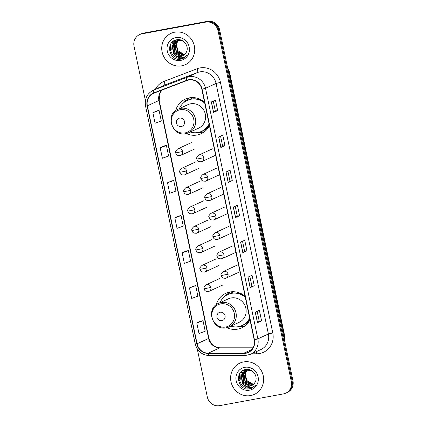 <?xml version="1.0" encoding="UTF-8"?>
<svg xmlns="http://www.w3.org/2000/svg" width="427" height="427" viewBox="0 0 427 427"><rect width="100%" height="100%" fill="white"/><g stroke="black" fill="none" stroke-linecap="round" stroke-linejoin="round"><path stroke-width="0.64" d="M245.082 296.253A19.028 18.051 -114.7 0 0 229.897 291.993A19.028 18.051 -114.7 0 0 225.819 293.285A19.028 18.051 -114.7 0 0 216.233 304.745M226.796 327.685A19.028 18.051 -114.7 0 0 237.658 329.137A19.028 18.051 -114.7 0 0 241.735 327.845A19.028 18.051 -114.7 0 0 250.003 319.818M229.961 291.983A19.028 18.051 -114.7 0 0 228.338 293.493L226.7 294.246A18.665 17.71 65.3 0 0 224.97 296.141L224.719 296.461M204.528 102.117A19.028 18.051 -114.7 0 0 189.342 97.863A19.028 18.051 -114.7 0 0 185.265 99.155A19.028 18.051 -114.7 0 0 175.673 110.609M186.241 133.555A19.028 18.051 -114.7 0 0 197.103 135.007A19.028 18.051 -114.7 0 0 201.181 133.715A19.028 18.051 -114.7 0 0 209.449 125.682M189.401 97.852A19.028 18.051 -114.7 0 0 187.779 99.358M190.17 99.304A17.411 16.52 65.3 0 1 192.662 97.575M230.724 293.44A17.411 16.52 65.3 0 1 233.222 291.71M197.269 348.912L207.314 396.993A10.771 10.221 -114.7 0 0 219.59 405.65L283.437 393.902A10.771 10.221 -114.7 0 0 285.743 393.171L287.392 392.413A10.771 10.221 -114.7 0 0 292.965 380.777L219.686 30.007A10.771 10.221 -114.7 0 0 207.41 21.35L143.563 33.098A10.771 10.221 -114.7 0 0 141.257 33.829L140.435 34.208A10.771 10.221 -114.7 0 1 142.741 33.477A10.771 10.221 -114.7 0 0 140.435 34.208L139.608 34.587A10.771 10.221 -114.7 0 0 134.035 46.223L145.399 100.623M285.743 393.171A10.771 10.221 -114.7 0 0 291.321 381.535L218.042 30.765A10.771 10.221 -114.7 0 0 205.761 22.108L142.741 33.477L206.588 21.729A10.771 10.221 -114.7 0 1 218.864 30.386A10.771 10.221 -114.7 0 0 206.588 21.729L207.41 21.35M291.321 381.535L292.143 381.156L218.864 30.386L292.143 381.156A10.771 10.221 -114.7 0 1 286.565 392.792A10.771 10.221 -114.7 0 0 292.143 381.156L292.965 380.777M174.718 32.185A17.229 16.349 -114.7 0 0 171.024 33.354A17.229 16.349 -114.7 0 0 162.634 53.946A17.229 16.349 -114.7 0 0 181.747 65.827A17.229 16.349 -114.7 0 0 185.441 64.658A17.229 16.349 -114.7 0 0 193.831 44.066A17.229 16.349 -114.7 0 0 174.718 32.185A17.229 16.349 -114.7 0 0 171.024 33.354A17.229 16.349 -114.7 0 0 162.634 53.946A17.229 16.349 -114.7 0 0 181.747 65.827A17.229 16.349 -114.7 0 0 185.441 64.658A17.229 16.349 -114.7 0 0 193.831 44.066A17.229 16.349 -114.7 0 0 174.718 32.185M243.609 361.931A17.229 16.349 -114.7 0 0 239.91 363.099A17.229 16.349 -114.7 0 0 231.519 383.692A17.229 16.349 -114.7 0 0 250.633 395.573A17.229 16.349 -114.7 0 0 254.327 394.404A17.229 16.349 -114.7 0 0 262.722 373.812A17.229 16.349 -114.7 0 0 243.609 361.931A17.229 16.349 -114.7 0 0 239.91 363.099A17.229 16.349 -114.7 0 0 231.519 383.692A17.229 16.349 -114.7 0 0 250.633 395.573A17.229 16.349 -114.7 0 0 254.327 394.404A17.229 16.349 -114.7 0 0 262.722 373.812A17.229 16.349 -114.7 0 0 243.609 361.931M188.745 80.02A11.486 10.899 65.3 0 1 201.838 89.254L254.182 339.807A11.486 10.899 65.3 0 1 248.236 352.216A11.486 10.899 65.3 0 1 243.87 353.172L208.28 353.172A11.486 10.899 65.3 0 1 197.087 343.767L147.374 105.821A11.486 10.899 65.3 0 1 153.325 93.406A11.486 10.899 65.3 0 1 153.955 93.145L186.914 80.532A11.486 10.899 65.3 0 1 188.745 80.02M188.686 79.742A11.775 11.171 -114.7 0 0 186.807 80.265L153.848 92.878A11.775 11.171 -114.7 0 0 147.107 105.869L196.815 343.815A11.775 11.171 -114.7 0 0 208.291 353.46L243.881 353.455A11.775 11.171 -114.7 0 0 254.449 339.759L202.11 89.206A11.775 11.171 -114.7 0 0 188.686 79.742M257.161 311.326L259.232 321.259L257.454 322.716L261.57 320.821L259.376 310.306L255.255 312.206L257.454 322.716M259.232 321.248L261.57 320.821M249.838 276.285L251.914 286.213L250.131 287.675L254.252 285.78L252.053 275.266L247.938 277.16L250.131 287.675M251.909 286.207L254.252 285.78M242.52 241.244L244.591 251.172L242.814 252.635L246.929 250.734L244.735 240.225L240.614 242.12L242.814 252.635M244.591 251.167L246.929 250.734M217.647 110.566L215.309 110.999L213.532 112.466L217.647 110.566L215.448 100.057L211.333 101.952L213.532 112.466M224.965 145.612L222.627 146.039L220.85 147.507L224.965 145.612L222.771 135.097L218.656 136.992L220.85 147.507M227.874 171.163L229.95 181.091L228.173 182.548L232.288 180.653L230.089 170.138L225.974 172.038L228.173 182.548M229.95 181.085L232.288 180.653M235.197 206.204L237.273 216.131L235.49 217.589L239.606 215.694L237.412 205.184L233.297 207.079L235.49 217.589M237.268 216.126L239.606 215.694M205.761 22.108L141.919 33.856A10.771 10.221 -114.7 0 0 139.608 34.587M193.586 286.037L189.471 287.921L191.664 298.43L197.893 296.194L195.699 285.679L193.543 286.042M200.909 321.077L196.788 322.961L198.987 333.476L205.216 331.235L203.017 320.72L200.866 321.083M171.627 180.909L167.507 182.793L169.7 193.308L175.929 191.066L173.736 180.557L171.585 180.915M164.304 145.869L160.184 147.753L162.383 158.262L168.612 156.026L166.413 145.511L164.262 145.874M156.987 110.828L152.866 112.712L155.06 123.222L161.289 120.985L159.095 110.47L156.944 110.833M186.268 250.991L182.148 252.875L184.347 263.39L190.575 261.153L188.376 250.638L186.225 251.001M174.83 217.834L177.024 228.349L183.252 226.107L181.053 215.598L178.902 215.961L174.83 217.834L181.053 215.598M222.627 146.045L220.556 136.117M215.309 111.004L213.233 101.076M167.507 182.793L173.736 180.557M160.184 147.753L166.413 145.511M152.866 112.712L159.095 110.47M182.148 252.875L188.376 250.638M189.471 287.921L195.699 285.679M196.788 322.961L203.017 320.72M184.421 54.757L177.504 51.864L176.068 43.842L178.417 40.33M178.555 40.207L178.998 39.871M184.56 54.629L177.829 51.715L176.394 43.693L178.598 40.303M178.742 40.181L179.175 39.828M179.324 39.722L177.637 40.351L179.42 39.78M183.829 55.222L176.196 52.468L174.76 44.445L177.691 40.474M177.84 40.368L178.305 40.079M178.459 39.994L178.94 39.748M183.984 55.11L176.527 52.313L175.086 44.296L177.867 40.432M178.016 40.325L178.475 40.021M178.63 39.93L179.078 39.69M183.21 55.617L182.078 55.916L174.889 53.065L173.453 45.048L176.997 40.682M177.152 40.592L177.637 40.351M183.37 55.526L182.404 55.766L175.219 52.916L173.784 44.899L177.168 40.624M177.322 40.533L177.797 40.277M175.652 55.499A8.113 7.697 -114.7 0 0 180.915 56.455A8.113 7.697 -114.7 0 0 182.655 55.9A8.113 7.697 -114.7 0 0 186.081 52.665C189.85 46.954 183.765 38.387 177.093 39.732C165.041 41.061 168.74 61.002 180.141 59.273L182.98 58.467L186.732 55.387C185.088 56.999 183.119 57.8 180.818 57.794C178.849 57.746 177.125 56.978 175.652 55.499L173.586 53.669L172.145 45.652L176.33 40.955L178.112 40.378L182.697 40.864M182.724 55.873L181.096 56.369L173.912 53.519L172.476 45.502L176.49 40.88M176.33 40.955L178.443 40.229M184.976 54.218L183.61 54.122L177.915 50.765L176.26 44.13M183.61 54.122A8.113 7.697 -114.7 0 0 184.992 54.202M175.844 37.581A11.705 11.102 -114.7 0 0 167.277 51.021A11.705 11.102 -114.7 0 0 180.621 60.431A11.705 11.102 -114.7 0 0 189.188 46.991A11.705 11.102 -114.7 0 0 175.844 37.581M182.98 58.467L180.867 59.118L177.637 59.123M171.798 49.516L172.102 43.8L173.426 41.131M173.1 48.913L173.197 43.922M173.362 43.346L174.856 40.351M174.408 48.31L174.504 43.319M174.67 42.743L174.995 41.835M175.059 41.691L176.025 39.946M183.605 58.152L182.009 58.59L176.874 58.067L172.572 54.902L170.272 49.932L170.939 43.655M181.336 126.515A4.307 4.089 -114.7 0 0 184.491 121.567A4.307 4.089 -114.7 0 0 179.58 118.108A4.307 4.089 -114.7 0 0 176.426 123.051A4.307 4.089 -114.7 0 0 181.336 126.515M185.991 133.592A12.922 12.26 -114.7 0 0 188.761 132.717L198.63 128.169A12.922 12.26 -114.7 0 0 204.923 112.728A12.922 12.26 -114.7 0 0 190.586 103.82A12.922 12.26 -114.7 0 0 187.816 104.695L177.952 109.237C164.694 114.457 172.06 136.987 185.91 133.619L188.761 132.717A12.922 12.26 -114.7 0 0 195.054 117.276A12.922 12.26 -114.7 0 0 180.722 108.362A12.922 12.26 -114.7 0 0 177.952 109.237M190.277 132.018A17.053 16.178 -114.7 0 0 197.936 132.509A17.053 16.178 -114.7 0 0 201.592 131.351A17.053 16.178 -114.7 0 0 209.091 123.974M204.746 103.174A17.053 16.178 -114.7 0 0 190.981 99.219A17.053 16.178 -114.7 0 0 187.325 100.377A17.053 16.178 -114.7 0 0 179.463 108.543M201.592 131.351L202.003 131.164A17.053 16.178 -114.7 0 0 209.182 124.406M204.608 102.523A17.053 16.178 -114.7 0 0 191.392 99.032A17.053 16.178 -114.7 0 0 187.736 100.19L187.325 100.377M201.523 99.998A13.461 12.773 -114.7 0 0 200.049 99.87M193.367 97.596A17.053 16.178 -114.7 0 0 193.089 97.724A17.053 16.178 -114.7 0 0 190.533 99.213M204.57 131.649A18.665 17.71 65.3 0 1 202.275 132.237A18.665 17.71 65.3 0 1 198.459 132.503L198.053 132.487M184.165 102.325L184.416 102.01A18.665 17.71 65.3 0 1 186.145 100.11L187.789 99.352L187.944 100.094M184.517 102.053L186.145 100.11M221.896 320.65A4.307 4.089 -114.7 0 0 225.05 315.702A4.307 4.089 -114.7 0 0 220.14 312.238A4.307 4.089 -114.7 0 0 216.985 317.186A4.307 4.089 -114.7 0 0 221.896 320.65M226.55 327.722A12.922 12.26 -114.7 0 0 229.32 326.847L239.184 322.305A12.922 12.26 -114.7 0 0 245.477 306.864A12.922 12.26 -114.7 0 0 231.14 297.95A12.922 12.26 -114.7 0 0 228.37 298.831L218.507 303.373C205.248 308.588 212.619 331.122 226.465 327.749L229.32 326.847A12.922 12.26 -114.7 0 0 235.613 311.406A12.922 12.26 -114.7 0 0 221.277 302.492A12.922 12.26 -114.7 0 0 218.507 303.373M230.831 326.153A17.053 16.178 -114.7 0 0 238.49 326.644A17.053 16.178 -114.7 0 0 242.146 325.486A17.053 16.178 -114.7 0 0 249.646 318.104M245.301 297.304A17.053 16.178 -114.7 0 0 231.535 293.354A17.053 16.178 -114.7 0 0 227.879 294.507A17.053 16.178 -114.7 0 0 220.022 302.674M242.146 325.486L242.557 325.294A17.053 16.178 -114.7 0 0 249.736 318.537M245.167 296.653A17.053 16.178 -114.7 0 0 231.946 293.162A17.053 16.178 -114.7 0 0 228.29 294.32L227.879 294.507M242.077 294.134A13.461 12.773 -114.7 0 0 240.604 294.006M233.644 291.854L233.921 291.726A17.053 16.178 -114.7 0 0 233.644 291.854A17.053 16.178 -114.7 0 0 231.087 293.349M245.125 325.78A18.665 17.71 65.3 0 1 242.835 326.372A18.665 17.71 65.3 0 1 239.013 326.639L238.608 326.618M228.504 294.224L228.349 293.488M225.072 296.189L226.7 294.246M253.307 384.503L246.395 381.61L244.954 373.588L247.302 370.076M247.446 369.953L247.884 369.617M253.451 384.375L246.721 381.46L245.285 373.438L247.489 370.049M247.628 369.921L248.06 369.574M248.21 369.467L246.523 370.097L248.311 369.52M252.72 384.967L245.087 382.213L243.646 374.191L246.576 370.22M246.726 370.113L247.19 369.825M247.345 369.734L247.831 369.494M252.869 384.855L245.413 382.058L243.977 374.041L246.758 370.177M246.902 370.065L247.361 369.766M247.516 369.675L247.964 369.435M252.095 385.362L250.964 385.661L243.78 382.811L242.344 374.794L245.883 370.428M246.037 370.337L246.523 370.097M252.256 385.271L251.289 385.512L244.105 382.661L242.669 374.644L246.053 370.369M246.208 370.278L246.689 370.022M244.538 385.245A8.113 7.697 -114.7 0 0 249.806 386.195A8.113 7.697 -114.7 0 0 251.546 385.645A8.113 7.697 -114.7 0 0 254.972 382.411C258.735 376.699 252.656 368.127 245.979 369.472C233.927 370.807 237.625 390.748 249.026 389.018L251.866 388.212L255.618 385.133C253.974 386.745 252.005 387.545 249.704 387.54C247.735 387.486 246.011 386.723 244.538 385.245L242.472 383.414L241.036 375.397L245.215 370.695L247.003 370.124L251.583 370.609M251.61 385.613L249.982 386.115L242.798 383.265L241.362 375.242L245.381 370.625M245.215 370.695L247.329 369.974M253.862 383.958L252.496 383.868L246.801 380.51L245.151 373.876M252.496 383.868A8.113 7.697 -114.7 0 0 253.878 383.942M244.735 367.327A11.705 11.102 -114.7 0 0 236.168 380.767A11.705 11.102 -114.7 0 0 249.507 390.177A11.705 11.102 -114.7 0 0 258.073 376.737A11.705 11.102 -114.7 0 0 244.735 367.327M251.951 388.175L249.752 388.864L246.523 388.869M240.684 379.261L240.988 373.545L242.312 370.876M241.992 378.658L242.082 373.668M242.248 373.091L243.742 370.097M243.299 378.055L243.39 373.065M243.555 372.488L243.886 371.581M243.945 371.431L244.911 369.691M252.49 387.897L250.895 388.335L245.765 387.812L241.458 384.647L239.163 379.678L239.825 373.395M284.275 339.177A14.358 13.627 -114.7 0 0 284.04 334.624L229.278 72.51A14.358 13.627 -114.7 0 0 227.666 68.208M228.626 72.809L229.278 72.51A7.179 0.534 -11.8 0 0 229.587 72.28L284.345 334.394L284.43 339.919M143.563 33.098L141.919 33.856M219.686 30.007L218.042 30.765M284.345 334.394A7.179 0.534 -11.8 0 1 284.04 334.624L283.389 334.923M155.396 89.291A17.95 17.032 65.3 0 1 164.16 81.343L197.119 68.731A17.95 17.032 65.3 0 1 220.444 82.358L272.784 332.911L268.396 333.999L216.057 83.452A14.358 13.627 -114.7 0 0 199.687 71.907A14.358 13.627 -114.7 0 0 197.397 72.553L164.438 85.16A14.358 13.627 -114.7 0 0 163.648 85.491L153.112 90.348A14.358 13.627 65.3 0 1 153.901 90.012A3.592 1.132 69.1 0 0 153.848 92.878M272.784 332.911A17.95 17.032 65.3 0 1 259.648 353.524A17.95 17.032 65.3 0 1 256.67 353.791L251.679 353.791M260.961 349.516A14.358 13.627 -114.7 0 0 268.396 333.999L257.86 338.857A14.358 13.627 65.3 0 1 250.425 354.373L260.961 349.516M164.16 81.343A3.592 1.132 -110.9 0 1 164.438 85.16L153.901 90.012L186.855 77.404A14.358 13.627 65.3 0 1 189.145 76.764A14.358 13.627 65.3 0 1 205.515 88.304L202.11 89.206M186.807 80.265A3.592 1.132 69.1 0 1 186.855 77.404L197.397 72.553A3.592 1.132 -110.9 0 0 197.119 68.731M153.112 90.348C147.016 93.668 144.486 98.877 145.522 105.976L147.107 105.869M196.815 343.815L195.23 343.922C197.263 351.17 201.934 355.067 209.241 355.595L244.831 355.595L250.425 354.373M208.291 353.46A3.592 1.041 90 0 0 209.241 355.595M243.881 353.455A3.592 1.041 90 0 0 244.831 355.595M254.449 339.759L257.86 338.857L205.515 88.304L216.057 83.452L220.444 82.358M256.349 351.64A3.592 1.041 -90 0 1 256.67 353.791M197.087 343.767L208.611 338.456A11.486 10.899 -114.7 0 0 219.804 347.866L252.96 347.861M208.28 353.172L219.804 347.866A6.464 1.868 -90 0 1 220.049 347.808L252.992 347.808M243.87 353.172L251.797 349.521M161.966 90.081A11.486 10.899 -114.7 0 0 158.903 100.51L208.611 338.456A6.464 0.48 -11.8 0 0 208.888 338.248C210.676 344.263 214.397 347.45 220.049 347.808M147.374 105.821L158.903 100.51A6.464 0.48 -11.8 0 0 159.18 100.302L208.888 338.248M235.592 217.53L233.398 207.031M228.274 182.489L226.08 171.99M220.951 147.448L218.757 136.944M213.633 112.408L211.44 101.904M242.915 252.576L240.721 242.072M250.233 287.617L248.039 277.112M257.556 322.657L255.362 312.158M185.051 132.904A11.871 11.262 -114.7 0 0 193.741 119.266A11.871 11.262 -114.7 0 0 180.21 109.723A11.871 11.262 -114.7 0 0 171.515 123.355A11.871 11.262 -114.7 0 0 185.051 132.904M200.359 131.858A17.213 16.333 -114.7 0 0 209.369 125.292M225.605 327.034A11.871 11.262 -114.7 0 0 234.295 313.402A11.871 11.262 -114.7 0 0 220.764 303.859A11.871 11.262 -114.7 0 0 212.07 317.491A11.871 11.262 -114.7 0 0 225.605 327.034M240.913 325.988A17.213 16.333 -114.7 0 0 249.923 319.423M203.706 157.728A3.592 3.405 -114.7 0 0 198.843 155.086C196.826 156.955 196.153 158.284 196.831 159.079L203.706 157.728A3.592 3.405 -114.7 0 1 201.848 161.603C198.966 162.116 197.295 161.273 196.831 159.079M201.074 161.849A3.592 3.405 -114.7 0 0 201.848 161.603L215.432 155.348M207.762 177.141A3.592 3.405 -114.7 0 0 202.9 174.499C200.882 176.367 200.21 177.701 200.887 178.491L207.762 177.141A3.592 3.405 -114.7 0 1 205.899 181.021C203.022 181.528 201.352 180.685 200.887 178.491M205.131 181.261A3.592 3.405 -114.7 0 0 205.899 181.021L219.489 174.76M211.819 196.553A3.592 3.405 -114.7 0 0 206.956 193.911C204.939 195.779 204.266 197.114 204.944 197.904L211.819 196.553A3.592 3.405 -114.7 0 1 209.956 200.434C207.079 200.941 205.408 200.103 204.944 197.904M209.187 200.674A3.592 3.405 -114.7 0 0 209.956 200.434L223.545 194.178M215.87 215.966A3.592 3.405 -114.7 0 0 211.007 213.324C208.995 215.192 208.323 216.526 208.995 217.322L215.87 215.966A3.592 3.405 -114.7 0 1 214.012 219.846C211.135 220.359 209.465 219.515 208.995 217.322M213.244 220.092A3.592 3.405 -114.7 0 0 214.012 219.846L227.596 213.591M219.926 235.378A3.592 3.405 -114.7 0 0 215.064 232.736C213.046 234.61 212.379 235.939 213.052 236.734L219.926 235.378A3.592 3.405 -114.7 0 1 218.069 239.259C215.192 239.771 213.516 238.928 213.052 236.734M217.3 239.504A3.592 3.405 -114.7 0 0 218.069 239.259L231.653 233.003M223.983 254.791A3.592 3.405 -114.7 0 0 219.12 252.149C217.103 254.022 216.436 255.351 217.108 256.147L223.983 254.791A3.592 3.405 -114.7 0 1 222.125 258.671C219.243 259.184 217.573 258.34 217.108 256.147M221.357 258.917A3.592 3.405 -114.7 0 0 222.125 258.671L235.709 252.416M228.039 274.209A3.592 3.405 -114.7 0 0 223.177 271.567C221.159 273.435 220.487 274.764 221.165 275.559L228.039 274.209A3.592 3.405 -114.7 0 1 226.182 278.084C223.3 278.596 221.629 277.753 221.165 275.559M225.413 278.329A3.592 3.405 -114.7 0 0 226.182 278.084L239.766 271.828M154.062 146.851L153.853 148.393L154.382 148.393M182.591 151.532A3.592 3.405 -114.7 0 0 177.728 148.89C175.71 150.758 175.043 152.092 175.716 152.882L182.591 151.532A3.592 3.405 -114.7 0 1 180.733 155.412C177.851 155.919 176.18 155.081 175.716 152.882M179.964 155.652A3.592 3.405 -114.7 0 0 180.733 155.412L194.317 149.156M158.118 166.263L157.91 167.806L158.438 167.806M186.647 170.944A3.592 3.405 -114.7 0 0 181.785 168.302C179.767 170.176 179.1 171.505 179.772 172.3L186.647 170.944A3.592 3.405 -114.7 0 1 184.79 174.824C181.907 175.337 180.237 174.494 179.772 172.3M184.021 175.07A3.592 3.405 -114.7 0 0 184.79 174.824L198.374 168.569M162.175 185.676L161.966 187.223L162.495 187.223M190.704 190.357A3.592 3.405 -114.7 0 0 185.841 187.715C183.823 189.588 183.151 190.917 183.829 191.712L190.704 190.357A3.592 3.405 -114.7 0 1 188.846 194.237C185.964 194.749 184.293 193.906 183.829 191.712M188.072 194.482A3.592 3.405 -114.7 0 0 188.846 194.237L202.43 187.981M166.226 205.093L166.018 206.636L166.551 206.636M194.76 209.774A3.592 3.405 -114.7 0 0 189.898 207.127C187.88 209 187.207 210.33 187.885 211.125L194.76 209.774A3.592 3.405 -114.7 0 1 192.897 213.649C190.02 214.162 188.35 213.319 187.885 211.125M192.129 213.895A3.592 3.405 -114.7 0 0 192.897 213.649L206.487 207.394M170.282 224.506L170.074 226.048L170.608 226.048M198.811 229.187A3.592 3.405 -114.7 0 0 193.954 226.545C191.936 228.413 191.264 229.742 191.942 230.537L198.811 229.187A3.592 3.405 -114.7 0 1 196.954 233.062C194.077 233.574 192.406 232.731 191.942 230.537M196.185 233.307A3.592 3.405 -114.7 0 0 196.954 233.062L210.543 226.806M174.339 243.918L174.131 245.461L174.664 245.461M202.868 248.599A3.592 3.405 -114.7 0 0 198.005 245.957C195.993 247.825 195.32 249.16 195.993 249.95L202.868 248.599A3.592 3.405 -114.7 0 1 201.01 252.48C198.133 252.987 196.457 252.143 195.993 249.95M200.242 252.72A3.592 3.405 -114.7 0 0 201.01 252.48L214.594 246.219M178.395 263.331L178.187 264.873L178.716 264.873M206.924 268.012A3.592 3.405 -114.7 0 0 202.062 265.37C200.044 267.238 199.377 268.572 200.049 269.362L206.924 268.012A3.592 3.405 -114.7 0 1 205.067 271.892C202.184 272.399 200.514 271.561 200.049 269.362M204.298 272.132A3.592 3.405 -114.7 0 0 205.067 271.892L218.651 265.631M182.452 282.743L182.244 284.286L182.772 284.286M210.981 287.424A3.592 3.405 -114.7 0 0 206.118 284.782C204.101 286.65 203.433 287.985 204.106 288.775L210.981 287.424A3.592 3.405 -114.7 0 1 209.123 291.305C206.241 291.812 204.57 290.974 204.106 288.775M208.355 291.545A3.592 3.405 -114.7 0 0 209.123 291.305L222.707 285.049M227.447 67.156L229.587 72.28M145.522 105.976L195.23 343.922M162.052 90.044L160.066 92.819L159.18 100.302M193.362 97.596L193.089 97.724M212.427 148.826L198.843 155.086M216.484 168.243L202.9 174.499M220.54 187.656L206.956 193.911M224.597 207.068L211.007 213.324M228.653 226.481L215.064 232.736M232.704 245.893L219.12 252.149M236.761 265.306L223.177 271.567M154.659 149.722L153.853 148.393M191.312 142.634L177.728 148.89M158.716 169.14L157.91 167.806M195.369 162.047L181.785 168.302M162.772 188.553L161.966 187.223M199.425 181.459L185.841 187.715M166.829 207.965L166.018 206.636M203.482 200.871L189.898 207.127M170.885 227.377L170.074 226.048M207.538 220.284L193.954 226.545M174.942 246.79L174.131 245.461M211.595 239.702L198.005 245.957M178.993 266.202L178.187 264.873M215.651 259.114L202.062 265.37M183.05 285.615L182.244 284.286M219.702 278.527L206.118 284.782"/></g></svg>
